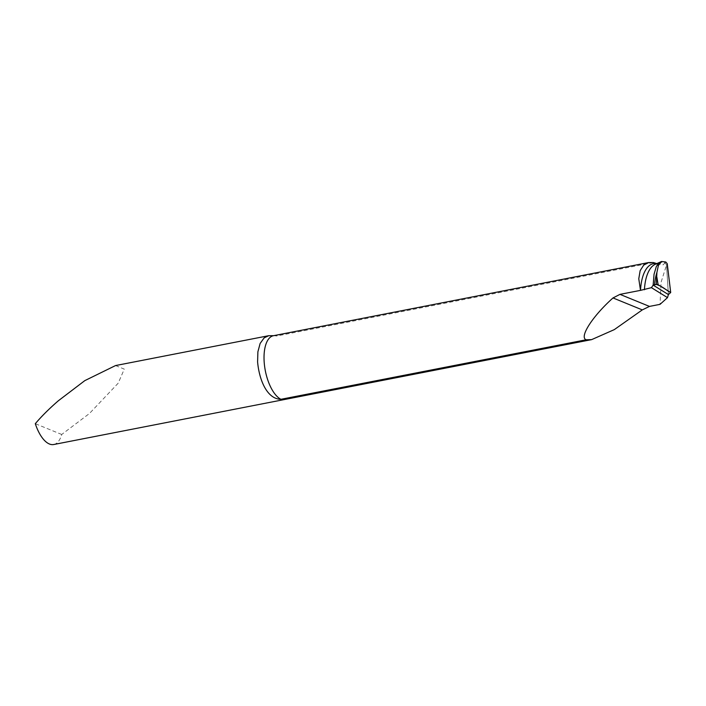 <?xml version="1.0" encoding="UTF-8"?>
<svg xmlns="http://www.w3.org/2000/svg" width="706" height="706" viewBox="0 0 706 706"><rect width="100%" height="100%" fill="white"/><g stroke="black" fill="none" stroke-linecap="round" stroke-linejoin="round"><path stroke-width="0.53" stroke-dasharray="3.53 2.65" d="M656.801 263.612L663.146 264.829L665.017 262.835L660.092 262.129L665.017 262.835L665.802 262.005M667.241 263.691L666.535 264.971L668.405 294.579L666.535 264.971L665.017 262.835L666.535 264.971L661.072 282.285L660.048 304.348M115.537 365.567L124.274 369.114L118.229 383.137L89.45 413.495L61.713 434.472A32.829 14.649 -101 0 1 53.735 444.515M273.654 335.677L276.849 335.968L653.377 262.544M656.598 263.7A37.753 17.465 -96.7 0 1 658.089 264.132L655.221 264.318A37.259 17.235 -96.7 0 1 663.146 264.829M61.713 434.472L35.3 423.688M273.954 335.712L273.425 335.721A32.829 14.649 -101 0 1 276.937 335.95"/><path stroke-width="1.06" d="M268.712 335.703L264.159 337.856L260.126 343.46L257.893 351.782L257.593 361.931C259.164 379.51 266.806 399.075 280.917 399.305L586.165 339.78L591.619 339.63L53.735 444.515A32.829 14.649 -101 0 1 35.3 423.688C41.53 416.328 49.199 408.695 58.324 400.787L84.808 380.631L115.537 365.567L268.712 335.703L273.654 335.677M651.435 287.669L653.156 285.118L654.047 274.246L656.386 266.321L659.96 262.191L656.386 266.321L654.047 274.246L653.156 285.118L668.405 294.579L653.156 285.118L656.324 284.447C663.013 286.601 665.608 289.901 670.7 292.505L668.405 294.579L667.497 297.632L651.435 287.669L640.492 290.369L638.78 278.764L640.139 270.672L643.731 265.068L648.743 262.535L653.377 262.544L656.801 263.612M667.497 297.632L660.048 304.348L649.476 306.413L619.974 294.367L640.492 290.369M591.619 339.63L614.299 329.623L642.292 309.899L649.476 306.413M586.165 339.78C579.017 337.256 592.44 316.323 613.002 297.941L619.974 294.367M656.324 284.447A2.189 0.547 -3.6 0 0 654.577 284.695L653.156 285.118L668.405 294.579L670.7 292.505L667.241 263.691L665.802 262.005L661.531 261.485L658.398 265.412L656.915 272.41L656.324 284.447A2.189 0.547 -3.6 0 1 658.124 284.695L656.862 277.167M670.7 292.505L658.124 284.695M644.428 289.751A37.259 17.235 83.3 0 1 644.569 287.669A37.259 17.235 -96.7 0 1 655.221 264.318L661.531 261.485M642.292 309.899L613.002 297.941M280.917 399.305A32.829 14.649 -101 0 1 264.485 365.346A32.829 14.649 -101 0 1 273.425 335.721L648.743 262.535M640.527 290.36A37.753 17.465 83.3 0 1 640.66 288.277A37.753 17.465 -96.7 0 1 656.598 263.7M654.577 284.695A40.93 18.938 -96.7 0 1 656.915 272.41"/></g></svg>
